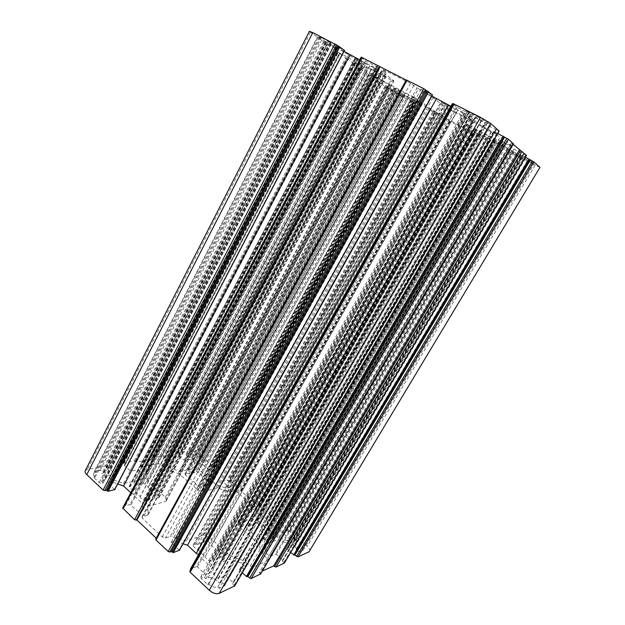 <?xml version="1.0" encoding="UTF-8"?>
<svg xmlns="http://www.w3.org/2000/svg" width="625" height="625" viewBox="0 0 625 625"><rect width="100%" height="100%" fill="white"/><g stroke="black" fill="none" stroke-linecap="round" stroke-linejoin="round"><path stroke-width="0.47" stroke-dasharray="3.12 2.34" d="M388.836 88.062L385.094 86.039L388.312 88.445L404.727 97.469L388.836 88.062L189.078 456.734L186.484 455.773L185.906 454.602L190.5 453.578L191.531 454.461C193.727 454.281 196.062 455.148 198.547 457.07L199.422 456.898L204.242 461.023L204.844 462.211C204.227 462.68 203.258 462.445 201.922 461.5L200.883 460.609L199.125 460.969C196.922 461.164 194.562 460.289 192.047 458.344L189.977 456.562L389.484 88.539M532.234 162.055L525.297 158.633L518.953 156.352L528.852 161.727L534.188 163.781L532.234 162.055L299.641 551.859L296.984 550.945L296.18 549.297L297.203 548.742L528.445 160.258M205.383 556.328L204.961 557.086L208.781 560.609L210.977 561.328L214.109 560.086L213.43 558.969C216.148 559.102 217.961 558.422 218.875 556.922L220.352 557.617L223.375 556.422L223.133 554.977L219.375 551.562L218.094 551.469L211.414 545.391L211.812 544.68L208.117 541.312L206 540.602L202.914 541.695L203.562 542.758C200.797 542.578 198.922 543.242 197.953 544.758L196.539 543.945L193.352 545.078L193.516 546.516L197.273 549.984L198.609 550.078L201.391 553.414L205.383 556.328L457.625 110.398L441.062 101.93L451.328 109.867L472.703 120.648L465.148 114.242L457.625 110.398M195.57 483.102L195.188 483.633L198.477 486.508L200.383 487.195L203.148 486.5L202.57 485.625C205.023 485.914 206.648 485.508 207.453 484.406L208.68 485.102L211.367 484.43L211.18 483.336L201.055 475.391L201.414 474.883L198.227 472.117L196.375 471.445L193.648 472.047L194.203 472.883C191.773 472.562 190.117 472.93 189.25 473.992L188.023 473.289L185.211 473.914L185.336 474.992L195.57 483.102L408.492 95.07L394.805 87.984L404.68 95.109L422.312 104.117L414.695 98.281L408.492 95.07M256.781 536.688L256.492 537.336L260.07 540.477L262.008 541.148L264.57 540.133L263.891 539.148C266.094 539.312 267.547 538.82 268.266 537.672L269.695 538.109L272.18 537.125L271.844 535.859L268.312 532.805L267.211 532.703L260.938 527.273L261.211 526.656L257.734 523.648L255.859 522.984L253.32 523.883L253.977 524.828C251.703 524.625 250.195 525.117 249.453 526.305L248.086 525.734L245.461 526.656L245.742 527.922L249.266 531.008L250.422 531.117L253.102 534.078L256.781 536.688L488.688 136.297L473.641 128.523L482.016 134.961L501.531 144.914L495.516 139.828L488.688 136.297M140.445 496.438L139.922 497.055L143.391 500.258L145.539 500.992L148.891 500.148L148.336 499.172C151.172 499.461 153.141 498.969 154.234 497.695L155.578 498.469L158.82 497.656L158.75 496.422L155.336 493.313L154.031 493.156L147.953 487.617L148.438 487.039L145.07 483.977L143 483.25L139.711 483.977L140.242 484.914C137.43 484.586 135.438 485.031 134.266 486.242L132.922 485.477L129.523 486.227L129.125 486.492L129.516 487.453L132.93 490.602L134.289 490.766L136.719 493.75L140.445 496.438L369.891 65.836L354.984 58.188L367.031 66.914L386.117 76.547L376.656 69.289L369.891 65.836M153.047 459.039L136.414 462.102L348.062 59.359L360.305 68.32L153.047 459.039L152.062 457.812L358.828 67.617L359.383 67.844L152.336 458.414M136.414 462.102L134.258 460.938L123.508 463.008L125.227 464.953L124.32 465.195L124.477 465.578L130.195 470.773L131.078 471.086L138.008 469.727L141.734 473.086L141.867 479.609L134.164 481.266L133.617 482.234L131.562 481.82L123.586 483.531L111.375 479.273L107.562 475.727L115.031 474.25L115.047 473.75L109.258 468.406L107.562 468.227L104.57 466.328L87.289 469.461L85.25 470.711M135.695 461.453L347.117 58.875L348.062 59.359M189.078 456.734L189.977 456.562M521.656 158.008L295.719 539.141C294.406 538.18 293.461 537.945 292.875 538.43L294.844 541.023L292.617 542.242L520.961 156.773M297.203 548.742L294.797 546.672C292.828 544.883 292.102 543.406 292.617 542.242M295.719 539.141L301.242 543.859L300.477 544.195C302.461 545.984 303.195 547.477 302.688 548.656L302.055 549.195L303.258 550.227L299.641 551.859M467.32 111.305L201.484 578.781L207.742 584.68L208.859 584.188C212.109 586.898 215.102 587.852 217.836 587.039L219.188 588.305L224.211 586.023L490.5 125.203L487.656 122.688L475.984 115.688L465.602 110.625L481.289 120.305L490.5 125.203M201.484 578.781L200.758 576.859C201.617 576.07 202.852 576.289 204.461 577.531L205.797 578.781L208.008 577.844C210.742 577.078 213.703 578.031 216.891 580.68L219.563 583.172L220.641 582.695C223.102 582.711 224.422 583.703 224.602 585.688L224.211 586.023M101.367 480.82L103.039 483.25C102.148 483.992 100.875 483.758 99.219 482.562L93.898 477.555L95.141 477.312C93.727 475.93 93.25 474.719 93.703 473.68L95.516 472.562L94.391 471.508L100.063 470.453C102.297 470.609 103.5 471.406 103.68 472.836L101.844 473.461L104.094 475.555C105.523 476.945 106.008 478.164 105.547 479.219L103.805 480.32L101.367 480.82L328.477 41.688L331.195 42.93L320.406 37.031L321.328 37.719L317.625 36.617L326.203 42.078L324.984 41.102L331.18 43.891L328.477 41.688M147.5 515.156L142.508 516.539L141.945 516.938L142.547 518.484L162.234 536.945L165.445 538.008L170.336 536.422L417.062 87.891L410.555 83.359L382.359 69.242L386.062 72.18L147.5 515.156L148.125 514.422L147.953 506.336L381.602 71.328L393.719 80.688L165.594 501.492L166.148 500.82L165.977 498.328L165.305 497.234L147.664 481.266L147.031 480.219L146.82 473.477L141.508 468.234L140.953 466.977L354.453 62.5L366.805 71.648L375.648 76.406L165.398 468.531L179.539 474.266L198.047 490.117L203.242 491.656L217.391 487.961L229.477 492.031L234.359 491.172L236.945 492.109L254.695 507.305L255.398 508.727L471.648 131.555L469.297 129.641L251.242 510.328L252.813 518.109L474.859 131.461L466.312 124.508L238.617 523.227L239.094 526.203L239.852 527.305L258.5 543.695L259.305 544.844L261.188 552.773L267.336 558.664L268.117 560.414L511.578 145.883L503.391 138.727L493.055 133.188L244.812 561.211L229.391 555.281L210.047 537.758L204.258 535.414L202.813 535.312L186.344 540.938L170.336 536.422M268.117 560.414L253.227 567.102L250.258 566.117L244.812 561.211M252.813 518.109L238.953 522.969M255.398 508.727L251.547 510.094M140.953 466.977L158.031 463.453L160.797 464.461L165.398 468.531M147.953 506.336L165.594 501.492M309.664 551.242C310.227 549.953 309.406 548.32 307.227 546.352L290.422 532.039L289.133 531.578L288.102 531.992L286.547 531.055L282.383 532.727L290.078 539.594L287.406 540.711L276.875 537.031L268.656 529.938L266.75 528.977L265.953 527.602L257.867 520.617L256.211 513.875L259 512.945L267.008 519.414L271.266 517.875L270.289 516.789L271.484 516.312L271.125 515.586L260.32 506.375L258.5 506.086L240.836 491.016L241.547 490.758L241.211 490.094L230.852 481.258L228.453 481.078L226.977 480.188L222.438 481.367L229.5 487.641L226.594 488.414L216.211 484.641L208.672 478.125L206.828 477.195L206.18 475.977L198.742 469.555L197.906 463.734L200.898 463.117L208.328 469.102L212.828 468.109L212.055 467.078L213.375 466.711L198.32 453.531C195.633 451.461 193.109 450.516 190.727 450.695L177.617 453.164L179.281 454.938L178.711 455.484L184.141 460.188L190.703 459.336L194.234 462.383L195.039 468.195L188.633 469.57L188.273 470.422L186.477 470.031L179.875 471.453L169.047 467.516L165.422 464.32L171.602 463.102L171.562 462.656L166.062 457.836L164.602 457.664L161.844 455.93L152.062 457.812M284.391 562.992L282.281 560.828L282.922 560.508L282.68 559.984L276.242 554.344L275.406 554.062L269.953 556.43L265.766 552.742L263.891 545.133L269.859 542.719L270.031 541.625L271.805 541.93L277.57 539.594L288.156 543.273L292.211 546.766L287.062 549.031L290.695 552.469M260.523 573.992L259.227 572.492L262.312 571.078M234.617 585.93L232.398 583.539L233.195 583.133L232.969 582.547L226.078 576.195L225.133 575.891L218.445 578.797L213.969 574.633L212.695 565.883L219.992 562.93L220.32 561.664L222.367 561.969L229.391 559.117L241.32 563.07L245.648 566.984L239.375 569.75L242.336 572.797M190.672 569.625L191.523 570.43L190 571.039L453.227 103.711L454.148 104.492L452.969 103.898M196.438 566.609L190.57 568.922L452.492 103.742L457.055 107.352L468.516 113.148L205.734 574.719L197.406 566.922L196.438 566.609L456.07 106.758M198.57 554.594L199.273 556.125L208.242 564.43L209.438 573.18L205.734 574.719M179.383 550.211L171.148 542.367L174.984 541.086L183.055 543.758M156.234 538.195L156.773 538.695L155.984 538.953L406.406 80.055L406.93 80.469L406.195 80.102M130.781 492.695L133.656 494.469L134.227 495.891L142.367 503.43L142.523 510.844L138.562 511.898L130.062 504.516L123.812 506.086L124.594 507.406L122.672 508.023M114.633 489.578L107.203 482.57L111.273 481.727L117.695 483.961M360.305 68.32L359.383 67.844M148.125 514.422L386.062 72.18M386.18 72.445L381.602 71.328M166.148 500.82L393.719 80.688M393.812 80.914L392.297 80.5L165.977 498.328M165.305 497.234L391.141 79.977L392.297 80.5M391.141 79.977L367.734 68.039L362.836 66.602L146.82 473.477M146.195 472.453L361.766 66.125L362.836 66.602M361.766 66.125L354.453 62.5M166.812 469.352L377.258 77.297L375.648 76.406M377.258 77.297L390.453 85.016L412.75 96.469L196.625 489.289M198.047 490.117L414.383 97.367L412.75 96.469M414.383 97.367L418.344 99.703L201.922 491.508M203.242 491.656L419.508 100.461L418.344 99.703M419.508 100.461L429.086 107.797L441.203 115L229.477 492.031M230.711 492.172L442.297 115.703L441.203 115M442.297 115.703L447.336 119.117L471.648 131.555M251.203 510.734L469.297 129.641M469.375 129.539L474.859 131.461M238.562 523.664L466.312 124.508M466.383 124.391L468.258 125.039L239.094 526.203M239.852 527.305L469.508 125.617L468.258 125.039M469.508 125.617L494.125 138.258L501.57 141.062L261.188 552.773M262.008 553.953L502.93 141.688L501.57 141.062M502.93 141.688L511.672 146.008M243.242 560.289L491.227 132.18L493.055 133.188M491.227 132.18L476.922 123.734L450.906 110.469L210.047 537.758M208.492 536.852L449.109 109.469L450.906 110.469M449.109 109.469L444.781 106.898L204.258 535.414M202.813 535.312L443.523 106.078L444.781 106.898M443.523 106.078L433 97.562L418.422 88.789L171.883 536.531M417.062 87.891L418.422 88.789M309.43 31.289L323.516 41.828L336.648 48.797L331.023 44.633L107.562 475.727M343.992 51.383L334.367 45.234L344.414 50.313M359.727 59.883L363.117 61.742L133.656 494.469M361.188 57.133L365.531 60.922L376.734 66.68L379.5 68.805L375.312 67.797L363.117 61.742M431.844 96.07L421.086 89.133L432.422 94.859M468.516 113.148L470.711 115.031L464.656 113.133L450.953 106.313M497.766 133.484L493.539 131.383L497.102 134.492L479.133 124.281L469.211 115.852L475.328 117.797L481.477 120.914L486.305 124.844L499.078 131.047M513.172 144.367L511.469 142.859L513.414 143.797M525.367 157.258L520.422 154.75L523.266 157.227L507.266 148.156L499.352 141.445L505.281 143.586L510.844 146.438L514.742 149.594L526.422 155.367M287.062 549.031L520.422 154.75L287.141 548.969M539.938 167.422L511.383 152.797L288.102 531.992M152.305 457.664L358.953 67.734L370.461 75.438L377.93 79.242L373.398 75.891L389.203 84.844L399.93 92.836L396.125 91.641L391.586 89.297L386.641 85.773L377.5 81.266L386.953 88.203L394.695 92.75L414.141 102.75L411.32 100.289L399.867 93.844L403.711 95.062L414.508 100.531L436.852 112.93L438.789 114.422L429.57 109.688L436.367 114.297L488.273 141.141L489.695 141.547L487.125 139.438L475.219 132.727L480.391 134.594L505.219 147.398L517.375 155L507.195 149.781L511.383 152.797M347.117 58.875L337.727 52.18L340.203 53.391L125.227 464.953M331.023 44.633L348.734 54.688L361.992 64.562L358.375 63.688L353.461 61.18L348.383 57.43L340.203 53.391M199.422 456.898L397.414 93.789M396.789 93.336L198.547 457.07M191.531 454.461L389.633 89.125M388.312 88.445L190.5 453.578M303.258 550.227L534.188 163.781M532.617 162.969L302.055 549.195M300.477 544.195L528.43 161.359M528.852 161.727L301.242 543.859M207.742 584.68L475.984 115.688M476.633 116.25L208.859 584.188M217.836 587.039L485.789 121.742M487.656 122.688L219.188 588.305M94.391 471.508L317.625 36.617M319.133 37.383L95.516 472.562M95.141 477.312L321.328 37.719M320.406 37.031L93.898 477.555M443.211 103.719L196.539 543.945M197.273 549.984L447.242 104.953M448.414 105.719L198.609 550.078M457.711 110.266L204.961 557.086M214.109 560.086L467.039 115.836M465.828 115.297L213.43 558.969M218.938 556.805L469.156 118.094M470.797 119L220.352 557.617M219.375 551.562L466.508 117.609M465.391 116.875L218.094 551.469M211.414 545.391L456.383 112.281M456.305 112.406L211.812 544.68M202.914 541.695L447.227 107M448.375 107.516L203.562 542.758M197.953 544.758L444.844 104.625M408.469 94.93L195.188 483.633M203.148 486.5L416.586 99.719M415.633 99.289L202.57 485.625M207.453 484.406L418.977 101.828M420.367 102.602L208.68 485.102M207.945 480.531L417.258 101.586M416.242 100.945L206.813 480.375M201.055 475.391L408.789 97.102M408.805 97.234L201.414 474.883M193.648 472.047L400.883 92.562M401.789 92.984L194.203 472.883M189.25 473.992L398.312 90.375M396.922 89.609L188.023 473.289M188.57 477.828L399.844 90.5M400.898 91.172L189.742 477.992M475.336 129.938L248.086 525.734M249.266 531.008L479.312 131.344M480.312 131.992L250.422 531.117M488.828 136.234L256.492 537.336M264.57 540.133L497.023 141.086M495.898 140.57L263.891 539.148M268.414 537.375L498.555 142.805M500.016 143.609L269.695 538.109M268.312 532.805L495.844 142.086M494.891 141.461L267.211 532.703M260.938 527.273L486.68 137.234M486.555 137.297L261.211 526.656M253.32 523.883L478.555 132.562M479.625 133.055L253.977 524.828M249.367 526.469L476.797 130.75M148.891 500.148L379.008 71.086M378.008 70.648L148.336 499.172M154.234 497.695L382.148 73.797M383.695 74.656L155.578 498.469M155.336 493.313L380.672 73.867M379.5 73.109L154.031 493.156M147.953 487.617L371.406 68.984M371.508 69.195L148.438 487.039M139.711 483.977L362.531 63.883M363.484 64.297L140.242 484.914M134.266 486.242L359.18 61.078M357.641 60.219L132.922 485.477M132.93 490.602L360.414 60.852M361.641 61.641L134.289 490.766M369.789 65.617L139.922 497.055M336.148 47.227L111.375 479.273M348.734 54.688L123.586 483.531M354.531 59.008L131.562 481.82M134.164 481.266L356.414 60.414M361.992 64.562L141.867 479.609M358.375 63.688L141.734 473.086M353.461 61.18L138.008 469.727M373.398 75.891L165.422 464.32M378.125 78.312L169.047 467.516M389.203 84.844L179.875 471.453M393.883 88.328L186.477 470.031M188.633 469.57L395.414 89.469M399.93 92.836L195.039 468.195M396.125 91.641L194.234 462.383M391.586 89.297L190.703 459.336M401.984 95.414L200.898 463.117M399.867 93.844L197.906 463.734M403.711 95.062L198.742 469.555M413.312 100.016L206.18 475.977M208.672 478.125L416.531 101.672M426.289 106.703L216.211 484.641M436.852 112.93L226.594 488.414M438.789 114.422L229.5 487.641M240.836 491.016L449.898 121.109M472.672 132.883L258.5 506.086M476.953 134.125L259 512.945M475.219 132.727L256.211 513.875M480.391 134.594L257.867 520.617M490.945 140.039L265.953 527.602M268.656 529.938L494.477 141.859M505.219 147.398L276.875 537.031M515.867 153.703L287.406 540.711M517.375 155L290.078 539.594M523.266 157.227L292.211 546.766M517.961 154.492L288.156 543.273M507.266 148.156L277.57 539.594M503.938 145.328L271.805 541.93M269.859 542.719L502.812 144.375M499.352 141.445L263.891 545.133M505.281 143.586L265.766 552.742M510.844 146.438L269.953 556.43M511.469 142.859L259.227 572.492M497.102 134.492L245.648 566.984M491.266 131.508L241.32 563.07M479.133 124.281L229.391 559.117M474.969 120.742L222.367 561.969M219.992 562.93L473.555 119.539M469.211 115.852L212.695 565.883M475.328 117.797L213.969 574.633M481.477 120.914L218.445 578.797M470.711 115.031L209.438 573.18M464.656 113.133L208.242 564.43M452.422 106.922L199.273 556.125M423.586 91.148L174.984 541.086M421.086 89.133L171.148 542.367M156.773 538.695L406.93 80.469M376.734 66.68L138.562 511.898M379.5 68.805L142.523 510.844M375.312 67.797L142.367 503.43M364.367 62.242L134.227 495.891M131.555 493.414L360.766 60.414M337.359 47.453L111.273 481.727M334.367 45.234L107.203 482.57M400.617 95.078L200.883 460.609M294.844 541.023L522.047 157.812M219.563 583.172L484.969 122.164M205.797 578.781L470.922 113.75M324.984 41.102L101.844 473.461M356.477 60.219L133.617 482.234M395.57 89.375L188.273 470.422M414.508 100.531L206.828 477.195M492.383 140.672L266.75 528.977M502.32 144.312L270.031 541.625M473.102 119.555L220.32 561.664M327.055 43.758L107.562 468.227M369.156 74.602L164.602 457.664M379.828 82.414L179.281 454.938M413.258 102.078L212.055 467.078M434.312 112.961L228.453 481.078M488.289 140.852L270.289 516.789M523.438 153.883L282.281 560.828M495.836 129.453L232.398 583.539M454.148 104.492L191.523 570.43M362.484 58.156L124.594 507.406M134.258 460.938L345.648 58.008M401.945 95.766L201.922 461.5M204.242 461.023L403.594 96.984M186.312 454.359L385.297 86.234M392.148 89.914L192.047 458.344M199.125 460.969L399.367 94.156M293.656 540.008L520.5 157.016M521.172 157.062L293.289 541.68M294.797 546.672L525.297 158.633M528.016 159.875L296.422 549.094M220.641 582.695L485.578 122.703M481.289 120.305L216.891 580.68M208.008 577.844L472.227 114.875M469.086 112.82L204.461 577.531M325.883 41.766L103.047 473.227M100.063 470.453L321.875 39.734M99.219 482.562L327.586 40.664M102.508 481.891L330.016 42.469M330.289 43.031L103.805 480.32M104.094 475.555L328 42.633M193.352 545.078L441.188 102.07M442.141 102.359L193.516 546.516M208.781 560.609L462.914 112.906M465.148 114.242L210.977 561.328M223.375 556.422L472.609 120.531M471.578 120.188L223.133 554.977M208.117 541.312L451.328 109.867M449.172 108.586L206 540.602M198.477 486.508L412.75 97.133M414.695 98.281L200.383 487.195M211.367 484.43L422.195 103.992M421.445 103.75L211.18 483.336M198.227 472.117L404.68 95.109M402.797 94L196.375 471.445M185.211 473.914L394.945 88.125M395.633 88.336L185.336 474.992M245.461 526.656L473.727 128.625M474.664 128.953L245.742 527.922M260.07 540.477L493.555 138.664M495.516 139.828L262.008 541.148M272.18 537.125L501.461 144.836M500.461 144.461L271.844 535.859M257.734 523.648L482.016 134.961M480.109 133.828L255.859 522.984M376.656 69.289L145.539 500.992M158.82 497.656L385.961 76.383M385.227 76.188L158.75 496.422M145.07 483.977L367.031 66.914M364.898 65.648L143 483.25M129.523 486.227L355.188 58.383M355.836 58.531L129.516 487.453M143.391 500.258L374.445 67.977M162.234 536.945L410.555 83.359M383.719 69.781L142.547 518.484M413.844 85.32L165.445 538.008M184.828 540.836L431.68 96.688M433 97.562L186.344 540.938M229.391 555.281L476.922 123.734M478.75 124.75L230.969 556.203M250.258 566.117L500.383 136.938M267.82 560.656L511.578 145.883M503.391 138.727L253.227 567.102M510.008 145.32L267.336 558.664M259.305 544.844L495.445 138.867M494.125 138.258L258.5 543.695M252.5 518.344L474.742 131.328M474.648 131.422L252.852 517.68M255.094 508.945L471.531 131.422M236.945 492.109L447.336 119.117M470.281 130.969L254.695 507.305M444.711 117.57L234.359 491.172M218.656 488.117L430.203 108.516M429.086 107.797L217.391 487.961M179.539 474.266L390.453 85.016M388.852 84.133L178.133 473.453M160.797 464.461L369.641 73.328M141.477 466.648L354.719 62.758M366.805 71.648L158.031 463.453M355.594 62.969L141.508 468.234M147.031 480.219L366.641 67.555M367.734 68.039L147.664 481.266M148.484 505.969L381.844 71.586M381.719 71.328L147.875 506.672M142.508 516.539L382.609 69.516M310.508 32.312L87.289 469.461M323.516 41.828L104.57 466.328M109.258 468.406L328.586 44.742M336.305 48.664L115.047 473.75M115.031 474.25L336.555 48.711M348.383 57.43L131.078 471.086M130.195 470.773L347.469 56.898M339.906 53.039L124.477 465.578M123.789 462.836L337.875 52.32M365.953 72.852L161.844 455.93M166.062 457.836L370.461 75.438M377.594 79.102L171.562 462.656M171.602 463.102L377.867 79.18M387.445 86.25L184.93 460.477M184.141 460.188L386.641 85.773M379.641 82.172L178.711 455.484M177.828 453.031L377.602 81.367M386.953 88.203L190.727 450.695M394.695 92.75L198.32 453.531M413.562 102.508L213.07 466.102M212.828 468.109L414.453 102.641M411.32 100.289L208.328 469.102M207.555 468.82L410.531 99.828M429.938 109.852L222.633 481.75M222.547 481.297L429.617 109.742M432.617 112.023L226.977 480.188M230.852 481.258L436.367 114.297M449.688 121.188L241.211 490.094M260.32 506.375L474.312 133.922M488.273 141.141L271.125 515.586M271.188 517.938L489.664 141.508M487.125 139.438L267.008 519.414M266.227 519.141L486.336 138.969M507.648 149.977L282.609 533.195M282.461 532.664L507.219 149.812M509.586 151.805L286.547 531.055M290.422 532.039L513.281 154.07M535.109 165.352L307.227 546.352M520.906 154.953L287.305 549.523M513.898 149.094L275.406 554.062M276.242 554.344L514.742 149.594M523.273 153.977L282.68 559.984M494.055 131.594L239.602 570.305M239.477 569.664L493.578 131.43M485.344 124.273L225.133 575.891M226.078 576.195L486.305 124.844M495.727 129.633L232.969 582.547M197.406 566.922L457.055 107.352M432.047 94.688L179.164 549.867M123.812 506.086L361.102 57.547M365.531 60.922L130.062 504.516M131.016 504.836L366.508 61.508M344.172 50.195L114.477 489.375M325.086 42.758L106.086 466.867M108.344 468.086L327.641 44.188M339.656 52.984L124.484 465.094M123.773 463.633L338.281 52.406M367.336 73.664L163.203 456.43M165.25 457.539L369.633 74.945M379.375 82.086L178.664 455.055M177.898 453.742L378.047 81.5M414.055 102.672L213.195 466.82M212.75 467.672L414.156 102.539M433.398 112.484L227.742 480.469M229.578 480.789L435.07 113.531M450.258 121.391L241.391 490.867M473.016 133.148L259.039 505.914M488.93 141.383L271.352 516.414M271.047 517.438L489.266 141.359M510.375 152.273L287.328 531.328M289.133 531.578L511.977 153.297M523.75 154.156L282.844 560.578M283.945 562.289L525.648 155.016M512.633 143.445L260.086 573.266M496.227 129.797L233.086 583.227M234.18 585.188L498.281 130.695M361.328 57.281L122.977 507.82M123.805 506.656L361.398 57.609M204.844 462.211L404.727 97.469M185.906 454.602L385.094 86.039M292.875 538.43L518.953 156.352M296.18 549.297L527.938 159.781M302.688 548.656L532.805 163.234M224.602 585.688L490.625 125.375M200.758 576.859L465.602 110.625M103.68 472.836L326.203 42.078M93.703 473.68L318.195 36.477M103.039 483.25L331.195 42.93M105.547 479.219L331.18 43.891M218.875 556.922L469.172 118.078M268.266 537.672L498.602 142.766M249.453 526.305L476.773 130.773M193.039 545.32L441.062 101.93M223.641 556.203L472.703 120.648M211.625 484.25L422.312 104.117M184.914 474.102L394.805 87.984M245.234 526.836L473.641 128.523M272.375 536.969L501.531 144.914M159.172 497.414L386.117 76.547M129.125 486.492L354.984 58.188M141.945 516.938L382.359 69.242M238.617 523.227L466.18 124.359M251.242 510.328L469.18 129.5M166.078 501.156L393.938 80.922M148.047 514.773L386.305 72.445M115.211 474.141L336.648 48.797M124.32 465.195L339.57 52.906M123.508 463.008L337.727 52.18M171.734 463.023L377.93 79.242M178.539 455.133L379.312 82.031M177.617 453.164L377.5 81.266M213.375 466.711L414.141 102.75M212.938 468.039L414.508 102.688M222.438 481.367L429.57 109.688M241.547 490.758L450.328 121.461M271.484 516.312L488.984 141.438M271.266 517.875L489.695 141.547M282.383 532.727L507.195 149.781M282.922 560.508L523.773 154.188M239.375 569.75L493.539 131.383M233.195 583.133L496.258 129.844"/><path stroke-width="0.94" d="M309 551.812L539.938 167.422L309 551.812L297.961 556.922L294.984 555.047L294.445 555.289L530.047 159.734L525.367 157.258M290.695 552.469L294.445 555.289M262.312 571.078L273.703 565.867L275.977 567.094L284.391 562.992M242.336 572.797L246.375 576.469L247.938 576.469L249.68 578.055L251.203 578.547L260.523 573.992M190 571.039L190.117 572.172L209.273 590.258C212.859 593.25 216.156 594.289 219.164 593.367L234.617 585.93M190.57 568.922L190.672 569.625M183.055 543.758L187.508 545.234L196.32 553.398L198.57 554.594M155.984 538.953L156.031 539.992L168.227 551.508L169.859 552.039L171.422 551.5L173.25 552.617L179.383 550.211M406.195 80.102L361.188 57.133L122.672 508.023L134.555 519.727L136.977 520.047L156.234 538.195M123.633 506.203L361.016 57.461M117.695 483.961L123.547 486L130.781 492.695M86.781 474.633L312.805 32.617L309.43 31.289L85.25 470.711C84.758 471.836 85.266 473.141 86.781 474.633L103.141 490.07L104.742 490.625L106.391 490.266L108.125 491.32L114.633 489.578M312.805 32.617L337.789 45.68L106.391 490.266M344.414 50.313L337.789 45.68M343.992 51.383L359.727 59.883M432.422 94.859L423.789 88.68L406.297 79.93L155.711 539.156M431.844 96.07L450.859 106.273L198.523 554.492M452.969 103.898L452.492 103.742M499.078 131.047L490.609 123.398L480.516 117.336L453.141 103.602L189.766 571.227M497.766 133.484L504.523 137.141L247.938 576.469M513.414 143.797L508.437 139.273L504.523 137.141M513.172 144.367L520.539 150.484L274.547 566.609M526.422 155.367L520.539 150.484M539.742 167.148L533.844 161.898L530.047 159.734M273.703 565.867L519.414 149.906M196.32 553.398L448.398 104.883M436.406 98.797L187.508 545.234M379.875 66.797L136.977 520.047M350.023 54.961L123.547 486M530.336 159.984L294.984 555.047M426.461 90.5L171.422 551.5M533.844 161.898L297.961 556.922M293.641 555.016L529.234 159.25M284.219 563.281L526.445 155.312M521.984 151.344L275.977 567.094M260.328 574.328L513.453 143.742M508.437 139.273L251.203 578.547M246.375 576.469L503.234 136.266M234.383 586.328L499.117 130.977M490.609 123.398L219.164 593.367M480.516 117.336L209.273 590.258M453.977 103.93L190.117 572.172M179.219 550.508L432.453 94.805M428.641 91.688L173.25 552.617M168.227 551.508L423.789 88.68M407.031 80.219L156.031 539.992M134.555 519.727L377.648 65.375M361.836 57.383L122.953 508.773M114.453 489.914L344.445 50.25M339.828 46.797L108.125 491.32M103.141 490.07L334.93 43.797M532.484 161.094L296.609 556.461M506.891 138.352L249.68 578.055M247.289 576.766L504.164 136.82M190.641 569.602L452.938 103.875M427.641 91.094L172.273 552.305M169.859 552.039L425.469 89.688M379.312 66.367L136.172 520.266M338.836 46.211L107.164 490.992M104.742 490.625L336.586 44.773M284.344 563.164L526.492 155.367M260.484 574.195L513.5 143.805M234.562 586.172L499.172 131.055M190.438 569.039L452.438 103.68M179.367 550.391L432.508 94.867M114.641 489.797L344.531 50.336"/></g></svg>
